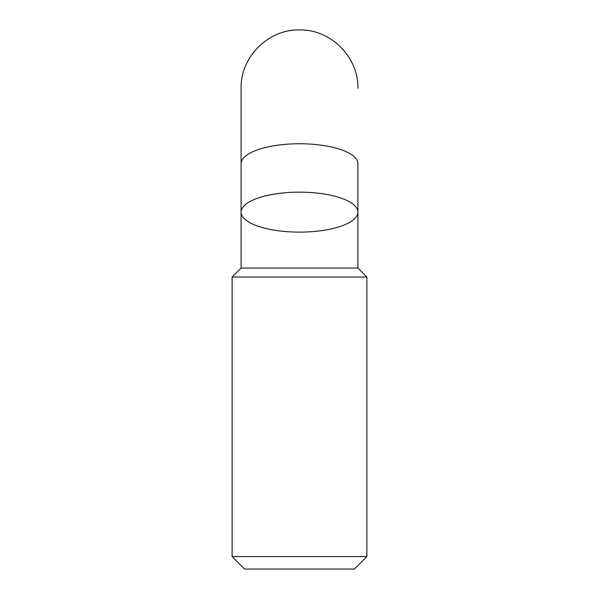 <?xml version="1.0" encoding="UTF-8"?>
<svg xmlns="http://www.w3.org/2000/svg" width="599" height="599" viewBox="0 0 599 599"><rect width="100%" height="100%" fill="white"/><g stroke="black" fill="none" stroke-linecap="round" stroke-linejoin="round"><path stroke-width="0.9" d="M357.903 202.911L357.903 163.729A58.403 19.977 0 0 0 299.5 143.753A58.403 19.977 0 0 0 241.097 163.729L241.097 212.136A58.403 19.977 0 0 1 299.5 192.159A58.403 19.977 0 0 1 357.903 212.136A58.403 19.977 0 0 1 299.5 232.113A58.403 19.977 0 0 1 241.097 212.136L241.097 268.053L357.903 268.053L366.887 277.038L232.113 277.038L232.113 556.583L366.887 556.583L354.421 569.05L244.579 569.05L232.113 556.583M366.887 277.038L366.887 556.583M241.097 163.729L241.097 88.353C240.296 57.145 268.292 29.141 299.5 29.95C330.708 29.149 358.704 57.145 357.903 88.353M357.903 163.729L357.903 268.053M241.097 268.053L232.113 277.038"/></g></svg>
